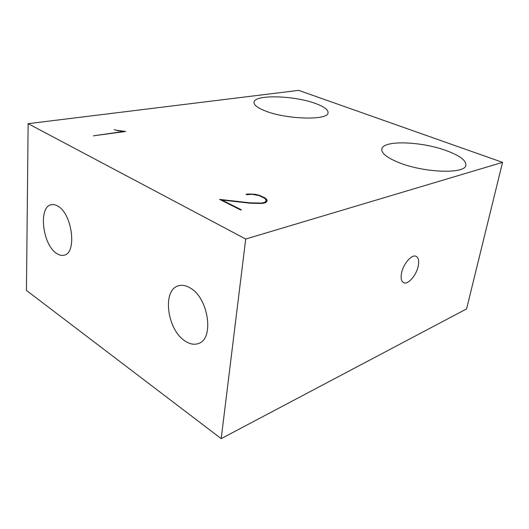 <?xml version="1.0" encoding="UTF-8"?>
<svg xmlns="http://www.w3.org/2000/svg" width="529" height="529" viewBox="0 0 529 529"><rect width="100%" height="100%" fill="white"/><g stroke="black" fill="none" stroke-linecap="round" stroke-linejoin="round"><path stroke-width="0.79" d="M264.996 110.825C257.193 107.698 253.55 104.762 254.079 102.004C255.176 94.274 294.627 95.557 315.648 103.545C324.356 106.752 328.483 109.893 328.033 112.968C327.835 120.592 285.958 119.448 264.996 110.825M28.13 123.674L245.707 239.029L502.55 162.37L298.66 90.366L28.13 123.674L26.45 290.434L221.195 438.634L466.578 308.903L502.55 162.37M446.529 150.692C460.038 155.718 466.466 160.637 465.804 165.465C464.766 174.22 423.901 172.771 399.031 162.654C386.719 157.655 381.006 153.026 381.878 148.768C383.697 139.967 421.692 141.395 446.529 150.692M252.207 194.315L246.633 194.679L246.018 194.381L247.565 194.004L255.064 194.288L259.554 195.346L265.472 198.17L267 199.995L267.039 201.126L265.518 202.647L262.424 203.453L250.402 203.222L221.823 200.008L241.323 209.788L240.642 209.967L219.621 199.407L250.316 202.858L261.928 203.07L264.679 202.356L266.041 200.947L266.027 199.942L264.652 198.256L259.071 195.591L252.207 194.315M117.716 130.405L125.644 131.47L93.388 135.821L124.05 131.404L117.425 130.637L114.171 129.618L117.703 130.67M250.27 203.209L250.316 202.858M259.501 195.796L259.554 195.346M255.018 194.652L255.064 194.288M245.707 239.029L221.195 438.634M401.524 273.116C403.224 263.911 411.727 254.118 415.999 256.274C418.485 257.55 419.226 260.823 418.221 266.08C416.455 275.186 408.077 284.913 403.726 282.724C401.326 281.481 400.592 278.28 401.524 273.116M265.862 202.303L266.041 200.947M221.77 200.484L221.823 200.008M266.821 201.337L267 199.995M265.353 199.116L265.472 198.17M264.612 202.885L264.679 202.356M252.009 194.315L252.055 193.938M247.512 194.467L247.565 194.004M261.875 203.46L261.928 203.07M257.557 203.48L257.603 203.123M190.228 287.981C185.957 285.409 181.969 284.701 178.273 285.872C161.947 290.15 167.118 329.884 185.104 341.02C189.891 344.22 194.394 345.034 198.606 343.453C214.443 338.778 208.479 297.926 190.228 287.981M57.899 206.171C55.631 204.789 53.475 204.306 51.439 204.71C38.088 206.462 42.452 244.887 56.689 253.477C59.255 255.209 61.701 255.785 64.029 255.216C77.128 253.398 72.4 213.901 57.899 206.171M254.006 102.606L254.079 102.004M381.753 149.456L381.878 148.768M403.382 282.552L403.726 282.724"/></g></svg>
